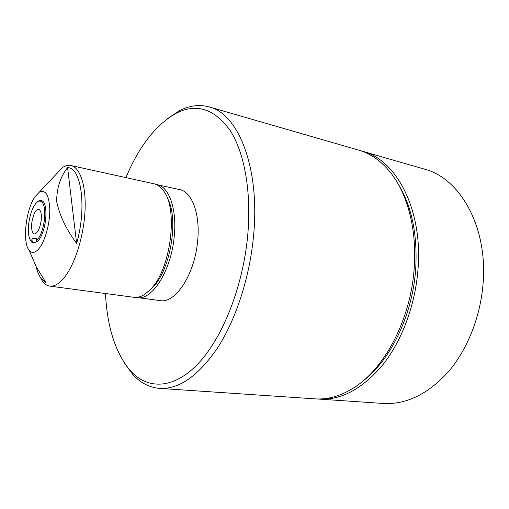 <?xml version="1.0" encoding="UTF-8"?>
<svg xmlns="http://www.w3.org/2000/svg" width="509" height="509" viewBox="0 0 509 509"><rect width="100%" height="100%" fill="white"/><g stroke="black" fill="none" stroke-linecap="round" stroke-linejoin="round"><path stroke-width="0.76" d="M38.665 274.243L42.527 281.483C44.627 284.181 47.025 285.721 49.736 286.109L133.956 297.313C137.424 297.765 141.031 296.772 144.785 294.329L150.193 289.723C170.859 270.133 178.704 208.245 163.109 190.271L161.722 188.578C159.362 185.995 156.772 184.392 153.947 183.768L70.961 165.533C68.282 164.973 65.502 165.603 62.607 167.416L34.981 196.786C25.781 209.619 22.154 242.628 29.236 250.415C32.175 253.8 35.662 252.89 39.689 247.673C45.416 239.949 49.946 222.974 49.799 209.517C49.099 195.221 45.67 189.412 39.505 192.078M49.736 286.109C54.31 286.682 59.146 283.869 64.236 277.666C74.715 264.769 83.629 236.774 84.99 211.439C86.39 186.071 80.212 167.416 70.961 165.533M67.589 167.614C60.361 176.769 56.722 188.063 56.664 201.5C59.617 215.581 66.272 229.54 76.617 243.372C86.982 207.583 81.351 167.397 67.589 167.614L76.617 243.372M136.317 297.402L160.144 300.609C175.185 303.771 194.546 274.815 197.562 241.705C200.571 214.563 192.103 191.759 179.683 189.615L156.199 184.493M137.271 297.568C151.854 300.692 170.929 271.125 174.129 237.429C177.272 209.803 169.204 186.72 157.147 184.665M37.749 201.564L39.467 200.444C44.677 199.7 46.726 206.26 45.625 220.117C44.06 230.692 41.191 238.034 37.023 242.144L36.279 241.069C40.217 237.06 42.928 230.049 44.41 220.034C45.473 206.749 43.513 200.457 38.525 201.15C33.868 204.071 30.616 211.394 28.778 223.127C27.779 232.301 28.657 238.447 31.412 241.559L30.82 240.903M105.484 293.528C107.208 327.51 115.6 353.367 130.673 371.093C147.661 389.531 173.194 389.5 197.664 364.158C222.039 338.867 242.659 287.967 247.597 236.57C251.802 192.644 244.511 152.592 230.068 130.336C214.34 108.672 196.334 102.996 176.057 113.303C155.837 124.82 139.116 146.255 125.888 177.603M167.181 118.896L179.289 110.79C189.348 105.548 199.299 104.256 209.148 106.922C238.327 113.615 260.474 168.129 253.444 236.984C249.467 278.143 235.75 319.792 217.591 347.87C198.262 375.979 178.933 389.493 159.591 388.392C149.43 387.534 140.516 382.921 132.855 374.56L124.241 362.809M362.739 381.19C390.371 360.525 412.602 315.224 415.694 269.076C417.679 234.312 411.654 205.642 397.618 183.068M159.591 388.392L315.096 398.865C327.217 399.711 339.567 396.365 352.158 388.825C383.678 370.38 410.769 320.206 414.173 268.243C417.132 229.718 407.435 193.496 390.282 172.284C381.025 160.895 370.558 153.527 358.877 150.187L209.148 106.922M41.146 220.683C41.776 214.034 40.949 210.242 38.671 209.301C35.528 209.803 33.257 214.213 31.844 222.522C31.189 229.177 32.022 232.982 34.332 233.949C37.443 233.459 39.715 229.037 41.146 220.683M316.992 398.961L383.334 403.459C406.335 404.75 428.107 394.087 448.645 371.468C467.86 348.907 480.999 315.383 483.213 281.668C487.336 225.423 459.315 177.927 424.582 169.173L360.69 150.747M318.888 399.12C341.125 400.373 362.446 388.914 382.851 364.749C401.964 340.636 415.363 304.827 418.029 268.987C422.903 209.161 396.085 159.533 362.523 151.243M33.906 242.799L32.684 242.233L33.098 238.931L36.616 238.384M366.588 377.805L366.257 378.34M36.279 241.069L36.661 238.034L32.022 238.753L31.647 241.75M32.022 238.753L33.098 238.931M32.385 242.818L32.461 242.201L33.791 242.787L36.775 241.788M167.111 197.638C179.728 218.355 170.006 273.613 151.071 288.775M53.394 177.017L52.834 177.851M36.012 266.271C37.284 271.634 39.072 275.814 41.382 278.817L45.905 282.533L36.19 266.684L29.185 250.352M31.412 241.559L32.054 242.545M38.525 201.15L39.467 200.444M130.673 371.093L132.855 374.56M176.057 113.303L179.289 110.79M29.236 250.415L36.19 266.684M41.382 278.817L42.527 281.483"/></g></svg>
